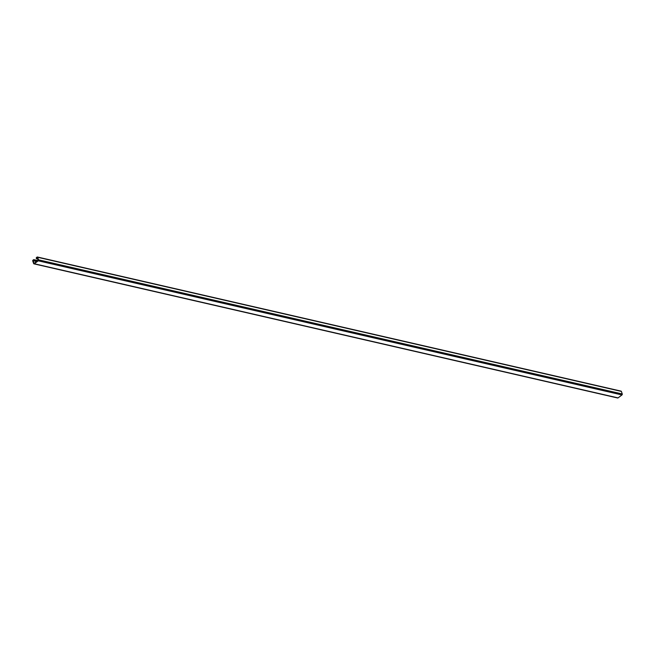 <?xml version="1.0" encoding="UTF-8"?>
<svg xmlns="http://www.w3.org/2000/svg" width="655" height="655" viewBox="0 0 655 655"><rect width="100%" height="100%" fill="white"/><g stroke="black" fill="none" stroke-linecap="round" stroke-linejoin="round"><path stroke-width="0.98" d="M36.508 257.521A0.573 0.418 -77.1 0 0 36.279 258.307L37.36 257.497L38.113 260.444L34.044 263.433L33.045 260.739L34.126 259.929A0.573 0.418 -77.1 0 0 33.561 259.732L32.979 260.174A0.573 0.418 -77.1 0 0 32.75 260.96L33.618 263.523A0.721 0.524 -77.1 0 0 34.322 263.76L38.244 260.813A0.721 0.524 -77.1 0 0 38.522 259.83L37.654 257.276A0.573 0.418 -77.1 0 0 37.098 257.079L36.508 257.521M33.954 263.859L617.673 397.994A0.721 0.524 -77.1 0 0 618.042 397.904L621.963 394.949A0.721 0.524 -77.1 0 0 622.25 393.974L621.382 391.412A0.573 0.418 -77.1 0 0 621.112 391.141L37.392 257.006M37.769 258.692L36.696 258.447M37.875 259.012L36.402 258.668M37.368 261.009L34.248 260.297M37.073 261.23L33.954 260.518M37.646 258.332L36.574 258.086M621.382 391.412L37.654 257.276M622.25 393.974L38.522 259.83M621.963 394.949L38.244 260.813M618.042 397.904L34.322 263.76M37.712 260.755L34.126 259.929M36.844 261.402L33.102 260.543M36.631 261.566L33.045 260.739M37.564 258.103L36.631 257.89M37.916 260.592L33.864 259.658"/></g></svg>
